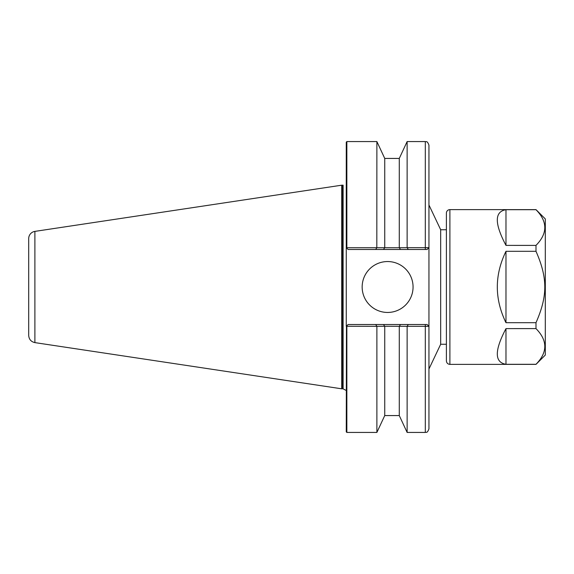 <?xml version="1.0" encoding="UTF-8"?>
<svg xmlns="http://www.w3.org/2000/svg" width="574" height="574" viewBox="0 0 574 574"><rect width="100%" height="100%" fill="white"/><g stroke="black" fill="none" stroke-linecap="round" stroke-linejoin="round"><path stroke-width="0.86" d="M449.894 364.375C447.77 364.167 446.608 363.005 446.4 360.881L446.4 213.119A3.487 3.487 0 0 1 449.894 209.625L535.994 209.625L545.3 218.938L545.3 355.062L535.994 364.375L449.894 364.375L449.894 209.625M505.974 209.704C494.429 211.598 494.429 223.494 505.974 245.385L505.974 209.704L535.994 209.704C547.725 221.6 547.725 233.496 535.994 245.392L505.974 245.385M505.974 251.312C494.429 275.104 494.429 298.896 505.974 322.688L505.974 251.312L535.994 251.304C547.725 278.003 547.725 295.997 535.994 322.696L505.974 322.688L505.041 320.837M505.974 328.615C494.429 350.506 494.429 362.402 505.974 364.296L535.994 364.296C547.725 352.4 547.725 340.504 535.994 328.608L505.974 328.615L505.974 364.296M535.994 245.392L535.994 251.304M535.994 322.696L535.994 328.608M428.95 205.004L440.674 229.744L440.674 344.257L428.95 368.996M446.4 344.257L440.674 344.257M427.128 324.525L428.95 326.341L427.128 324.525L408.308 324.525L407.131 326.333L428.914 326.341L425.312 326.276L425.312 432.437C426.181 431.784 427.07 433.887 428.95 428.807L428.95 145.193C427.07 140.113 426.181 142.216 425.312 141.563L425.312 247.724L428.914 247.659L407.131 247.667L408.308 249.475L427.128 249.475L428.95 247.659L427.128 249.475M346.466 326.14L346.266 431.856L346.847 432.437L346.847 326.276L346.466 326.14L348.081 324.525L375.705 324.525L376.881 326.333L346.847 326.276M346.266 247.659L346.847 247.724L346.847 141.563L346.266 142.144L346.266 326.341M346.266 390.499L343.108 388.842L343.108 185.158A3.638 3.638 0 0 1 342.628 185.194L342.628 388.806L341.688 388.806L341.688 185.194L342.628 185.194M362.158 287A25.45 25.45 0 0 1 400.336 264.958A25.45 25.45 0 0 1 400.336 309.042A25.45 25.45 0 0 1 362.158 287M408.308 324.525L375.705 324.525M425.312 141.563L407.131 141.563L407.131 247.667L399.353 247.738L376.824 247.724L376.881 141.563L346.847 141.563M399.282 247.674L399.282 158.431L407.131 141.563M384.738 247.674L384.738 158.431L376.881 141.563M346.466 247.86L348.081 249.475L375.705 249.475L376.824 247.724L346.847 247.724M399.282 415.569L384.738 415.569L376.881 432.437L376.881 326.333L384.659 326.262L407.131 326.333L407.131 432.437L399.282 415.569L399.282 326.326M384.738 415.569L384.738 326.326M400.458 324.525L399.353 326.262M383.554 324.525L384.659 326.262M375.705 249.475L383.554 249.475L384.659 247.738M383.554 249.475L400.458 249.475L399.353 247.738M400.458 249.475L408.308 249.475M34.892 231.387A7.275 7.275 0 0 0 28.7 238.576L28.7 335.424C28.994 339.342 31.061 341.745 34.892 342.613L34.892 231.387L341.688 185.194M425.312 324.525L425.312 326.276M425.312 249.475L425.312 247.724M440.674 229.744L446.4 229.744M343.108 388.842L342.628 388.806M399.282 158.431L384.738 158.431M376.881 432.437L346.847 432.437M425.312 432.437L407.131 432.437M34.892 342.613L341.688 388.806"/></g></svg>
